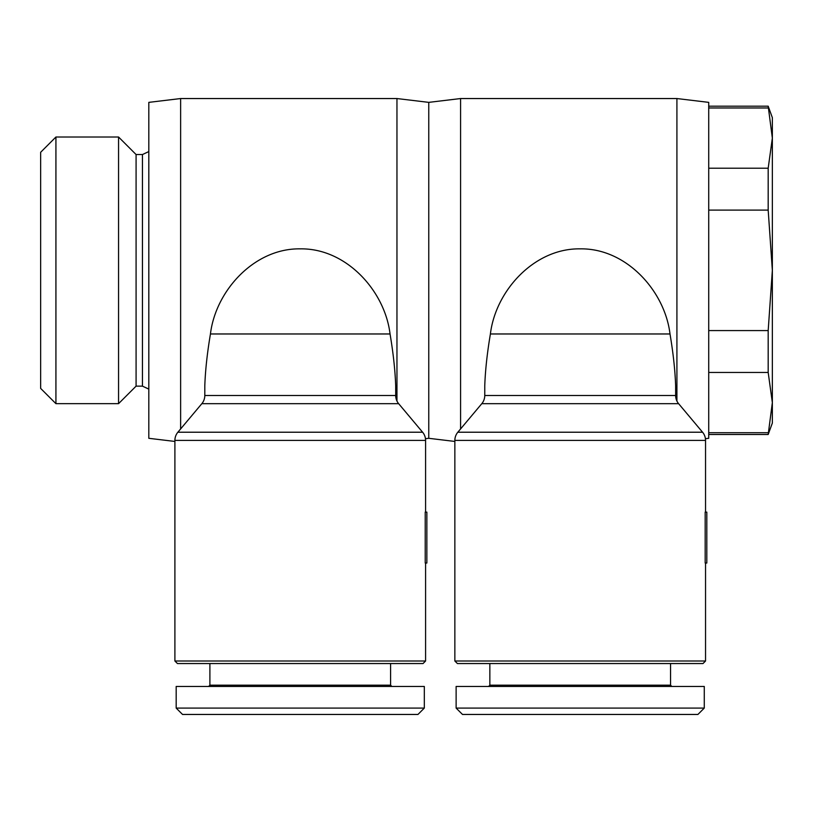 <?xml version="1.0" encoding="UTF-8"?>
<svg xmlns="http://www.w3.org/2000/svg" width="813" height="813" viewBox="0 0 813 813"><rect width="100%" height="100%" fill="white"/><g stroke="black" fill="none" stroke-linecap="round" stroke-linejoin="round"><path stroke-width="1.22" d="M454.853 441.439L428.766 438.309L428.766 102.367L460.585 98.546L676.914 98.546L676.914 401.053M460.585 428.949L460.585 98.546M676.914 98.546L708.723 102.367L708.723 438.309L705.43 438.705A12.723 12.723 0 0 1 705.542 440.402L705.542 512.119M484.761 395.504L484.761 385.748C485.31 370.23 487.19 352.964 490.402 333.97C495.524 291.013 534.1 248.117 580.197 248.859C626.295 248.117 664.871 291.013 670.003 333.97C673.205 352.964 675.085 370.23 675.633 385.748L675.633 395.504L484.761 395.504A12.723 12.723 0 0 1 481.784 403.685L457.831 432.221A12.723 12.723 0 0 0 454.853 440.402L454.853 660.999L457.404 663.55L703.001 663.55L705.542 660.999L705.542 563.023M481.784 403.685L678.621 403.685L702.564 432.221A12.723 12.723 0 0 1 705.542 440.402L454.853 440.402M678.621 403.685A12.723 12.723 0 0 1 675.633 395.504M488.583 686.457L489.853 685.186L489.853 663.55M489.853 685.186L670.552 685.186L671.823 686.457M670.552 663.55L670.552 685.186M456.123 708.093L456.123 686.457L704.271 686.457L704.271 708.093L456.123 708.093L462.495 714.454L697.91 714.454L704.271 708.093M148.809 389.112L142.448 386.145L136.086 386.145L118.556 403.665L55.924 403.665L40.65 388.401L40.65 152.285L55.924 137.011L118.556 137.011L136.086 154.541L142.448 154.541L148.809 151.574M55.924 403.665L55.924 137.011M118.556 403.665L118.556 137.011M136.086 386.145L136.086 154.541M142.448 386.145L142.448 154.541M708.723 434.498L768.183 434.498L772.35 423.045L772.35 402.587L768.183 372.466L768.183 330.576L772.35 270.343L768.183 210.1L768.183 168.22L772.35 138.098L768.183 106.188L708.723 106.188M768.183 434.498L772.35 402.587L772.35 117.641L768.183 106.188M174.897 441.439L148.809 438.309L148.809 102.367L180.628 98.546L396.957 98.546L396.957 401.053M180.628 428.949L180.628 98.546M428.766 438.309L425.473 438.705A12.723 12.723 0 0 1 425.585 440.402L425.585 512.119M204.805 395.504L204.805 385.748C205.354 370.23 207.234 352.964 210.445 333.97C215.567 291.013 254.144 248.117 300.241 248.859C346.338 248.117 384.915 291.013 390.047 333.97C393.248 352.964 395.128 370.23 395.687 385.748L395.687 395.504L204.805 395.504A12.723 12.723 0 0 1 201.827 403.685L177.874 432.221A12.723 12.723 0 0 0 174.897 440.402L174.897 660.999L177.447 663.55L423.045 663.55L425.585 660.999L425.585 563.023M396.957 98.546L428.766 102.367M201.827 403.685L398.665 403.685L422.608 432.221A12.723 12.723 0 0 1 425.585 440.402L174.897 440.402M398.665 403.685A12.723 12.723 0 0 1 395.687 395.504M208.626 686.457L209.896 685.186L209.896 663.55M209.896 685.186L390.596 685.186L391.866 686.457M390.596 663.55L390.596 685.186M176.177 708.093L176.177 686.457L424.315 686.457L424.315 708.093L176.177 708.093L182.539 714.454L417.953 714.454L424.315 708.093M425.585 660.999L174.897 660.999M425.219 512.119L425.219 563.023L426.855 563.023L426.855 512.119L425.219 512.119M768.183 107.977L708.723 107.977M708.723 168.22L768.183 168.22M768.183 210.1L708.723 210.1M768.183 372.466L708.723 372.466M708.723 330.576L768.183 330.576M708.723 432.709L768.183 432.709M705.542 660.999L454.853 660.999M705.176 512.119L705.176 563.023L706.812 563.023L706.812 512.119L705.176 512.119M702.564 432.221L457.831 432.221M422.608 432.221L177.874 432.221M210.445 333.97L390.047 333.97M490.402 333.97L670.003 333.97"/></g></svg>
